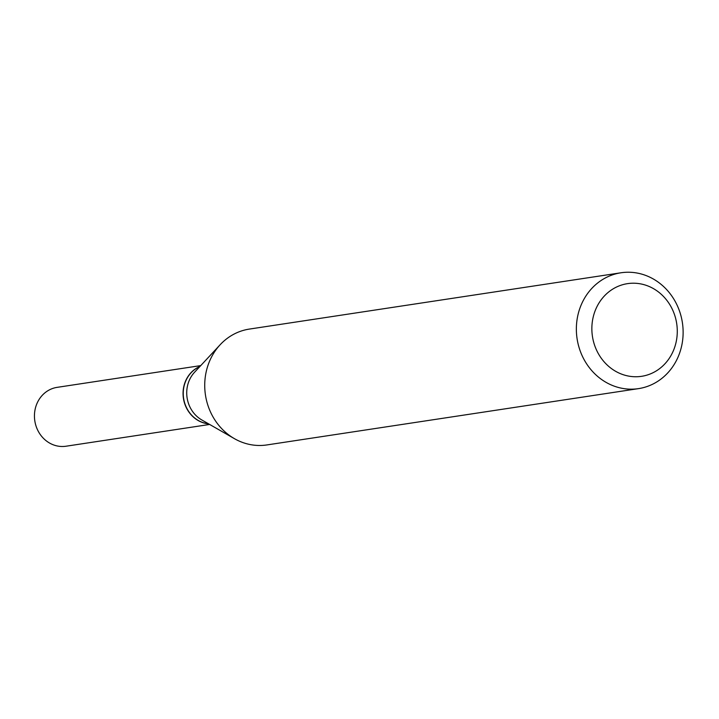 <?xml version="1.0" encoding="UTF-8"?>
<svg xmlns="http://www.w3.org/2000/svg" width="719" height="719" viewBox="0 0 719 719"><rect width="100%" height="100%" fill="white"/><g stroke="black" fill="none" stroke-linecap="round" stroke-linejoin="round"><path stroke-width="1.08" d="M200.736 365.603L57.107 387.361A29.758 27.061 81.4 0 0 47.49 390.974A29.758 27.061 81.4 0 0 36.139 426.34A29.758 27.061 81.4 0 0 66.022 446.22L209.651 424.453M199.936 366.465A29.758 27.061 81.4 0 0 196.107 368.461A29.758 27.061 81.4 0 0 183.857 400.645A29.758 27.061 81.4 0 0 208.636 423.868M199.855 366.555A29.758 27.061 81.4 0 0 187.183 408.94A29.758 27.061 81.4 0 0 208.537 423.815M671.079 306.842A46.87 42.619 81.4 0 0 612.399 289.326A46.87 42.619 81.4 0 0 598.055 353.11A46.87 42.619 81.4 0 0 656.735 370.636A46.87 42.619 81.4 0 0 671.079 306.842M675.384 301.791A58.59 53.269 81.4 0 0 620.973 272.78A58.59 53.269 81.4 0 0 584.107 359.626A58.59 53.269 81.4 0 0 638.526 388.628A58.59 53.269 81.4 0 0 675.384 301.791M620.973 272.78L249.34 329.086A58.59 53.269 81.4 0 0 220.176 344.716A58.59 53.269 81.4 0 0 212.473 415.933A58.59 53.269 81.4 0 0 234.412 438.653A58.59 53.269 81.4 0 0 266.893 444.935L638.526 388.628M220.176 344.716L194.57 372.235A29.758 27.061 81.4 0 0 190.661 408.41A29.758 27.061 81.4 0 0 201.796 419.95L234.412 438.653"/></g></svg>
